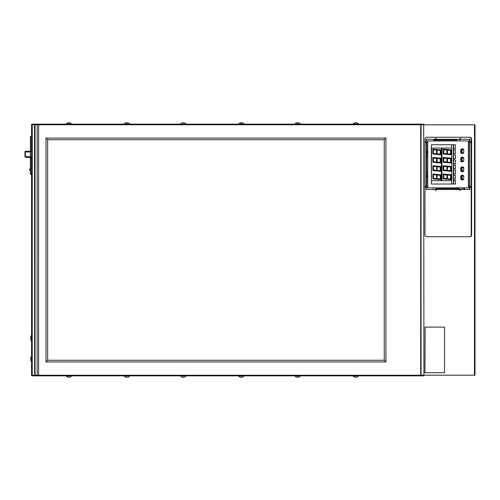 <?xml version="1.0" encoding="UTF-8"?>
<svg xmlns="http://www.w3.org/2000/svg" width="500" height="500" viewBox="0 0 500 500"><rect width="100%" height="100%" fill="white"/><g stroke="black" fill="none" stroke-linecap="round" stroke-linejoin="round"><path stroke-width="0.75" d="M457.269 140.094L435.812 140.094A0.831 0.413 -90 0 0 436.231 139.269L436.231 138.438L435.513 138.438L435.513 139.269L426.319 139.269L435.1 139.269M425.906 141.588L426.319 141.588L426.319 139.269M426.625 186.356L425.606 186.356L425.906 187.181M425.906 142.413L426.625 142.419M425.606 187.181L426.319 187.181L426.319 189.506L435.1 189.506M426.319 189.506L435.812 189.506L435.812 190.331L435.513 189.506L436.231 189.506A0.831 0.413 -90 0 0 435.812 188.675L459.506 188.675A0.831 0.413 90 0 1 459.925 189.506L459.925 190.331L460.644 190.331L460.644 189.506L460.225 189.506L469.831 189.506L469.831 187.181L470.55 187.181L470.55 186.356L468.7 186.356L468.7 142.419L469.831 142.413L469.831 186.356M460.225 139.269L460.225 138.438L460.644 138.438L460.644 139.269L460.225 139.269L469.831 139.269L469.831 141.588L470.55 141.588L470.55 142.413L469.831 142.413M433.575 140.094L435.812 140.094L433.575 140.094M459.925 138.438L459.925 139.269A0.831 0.413 90 0 1 459.506 140.094M435.513 190.331L436.231 190.331L436.231 189.506L459.925 189.506M425.606 142.413L425.606 141.588M459.925 190.331L460.225 189.506M456.856 187.85L456.856 188.675M433.575 189.506A0.831 0.413 -90 0 1 433.162 188.675L433.162 187.85M469.831 187.181L469.419 187.181L469.419 189.506M470.131 187.181L470.131 186.356M470.131 141.588L470.131 142.413M469.419 139.269L469.419 141.588L469.831 141.588M459.925 139.269L435.812 139.269L435.513 138.438M468.394 186.356L469.419 186.356L468.394 186.356M423.938 375.181L475 375.181L474.5 375.181L475 375.181L475 374.188L474.5 374.188M421.044 124.819L420.712 124.819L420.712 375.181L421.044 375.181M426.756 236.737L469.419 236.737A2.075 1.794 90 0 0 471.219 234.662L471.631 234.662A2.075 1.794 -90 0 1 469.837 236.737L426.756 236.737A2.075 1.794 -90 0 1 424.963 234.662L424.963 139.325A2.075 1.794 -90 0 1 426.756 137.25L469.837 137.25A2.075 1.794 -90 0 1 471.631 139.325L471.219 139.325A2.075 1.794 90 0 0 469.419 137.25M471.219 234.662L471.219 139.325M471.631 234.662L471.631 139.325M423.938 124.819L474.5 124.819L474.5 375.181M474.5 124.819L475 124.819L474.5 124.819L475 124.819L475 374.188M475 124.819L475 375.181M474.5 125.812L475 125.812M453.8 140.094L454.631 140.925M463.844 160.487L462.638 161.812L461.938 161.812A1.325 1.15 -90 0 1 460.788 160.487L460.788 158.5A1.325 1.15 -90 0 1 461.938 157.175L462.638 157.175A1.325 1.15 -90 0 1 463.787 158.5L463.787 160.487A1.325 1.15 -90 0 1 461.494 160.487L461.494 158.5L462.056 158.5C462.587 157.419 463.113 157.419 463.638 158.5M463.844 152.2L462.638 153.525L461.938 153.525A1.325 1.15 -90 0 1 460.788 152.2L460.788 150.206A1.325 1.15 -90 0 1 461.938 148.881L462.638 148.881A1.325 1.15 -90 0 1 463.787 150.206L463.787 152.2A1.325 1.15 -90 0 1 461.494 152.2L461.494 150.206L462.056 150.206C462.587 149.125 463.113 149.125 463.638 150.206M460.788 170.269L461.494 170.269A1.325 1.15 -90 0 0 462.638 171.6L463.787 170.269A1.325 1.15 -90 0 1 462.638 171.6L461.938 171.6A1.325 1.15 -90 0 1 460.788 170.269L460.788 168.281A1.325 1.15 -90 0 1 461.938 166.956L462.638 166.956A1.325 1.15 -90 0 1 463.787 168.281L463.638 170.269C463.113 171.356 462.587 171.356 462.056 170.269L462.056 168.281C462.587 167.2 463.113 167.2 463.638 168.281M460.788 178.562L461.494 178.562A1.325 1.15 -90 0 0 462.638 179.887L463.787 178.562A1.325 1.15 -90 0 1 462.638 179.887L461.938 179.887A1.325 1.15 -90 0 1 460.788 178.562L460.788 176.575A1.325 1.15 -90 0 1 461.938 175.244L462.638 175.244A1.325 1.15 -90 0 1 463.787 176.575L463.638 178.562C463.113 179.644 462.587 179.644 462.056 178.562L462.056 176.575C462.587 175.487 463.113 175.487 463.638 176.575M426.319 140.925L427.756 140.925L427.756 187.85L468.394 187.85L468.394 140.925L426.319 140.925M426.319 187.85L427.756 187.85L426.319 187.85M453.606 184.031L453.606 180.219L455.4 180.219L455.4 184.031L453.606 184.031L453.606 180.219M453.606 148.55L453.606 144.738L455.4 144.738L455.4 148.55L453.606 148.55L453.606 144.738M453.606 153.619L453.606 149.806L455.4 149.806L455.4 153.619L453.606 153.619L453.606 149.806M453.606 158.688L453.606 154.875L455.4 154.875L455.4 158.688L453.606 158.688L453.606 154.875M453.606 163.756L453.606 159.944L455.4 159.944L455.4 163.756L453.606 163.756L453.606 159.944M453.606 168.825L453.606 165.012L455.4 165.012L455.4 168.825L453.606 168.825L453.606 165.012M453.606 173.894L453.606 170.081L455.4 170.081L455.4 173.894L453.606 173.894L453.606 170.081M453.606 178.962L453.606 175.15L455.4 175.15L455.4 178.962L453.606 178.962L453.606 175.15M431.35 144.738L453.319 144.738L453.319 184.031L431.35 184.031L431.35 144.738L451.538 144.738L451.538 148.056M431.35 184.031L451.538 184.031L451.538 180.719M451.737 180.719L441.4 180.719L441.975 180.719L441.975 148.056L451.737 148.056L451.737 180.719M441.975 148.056L441.4 148.056L441.975 148.056M431.637 148.056L441.4 148.056L441.4 180.719L431.35 180.719L431.637 148.056M427.756 155.306L426.737 155.306M427.756 142.537L426.737 142.537L427.756 142.537M426.737 153.012A1.119 0.969 90 0 0 427.756 153.45M427.756 151.275A1.119 0.969 90 0 0 426.737 151.713M431.637 152A1.119 0.969 90 0 0 431.637 152.725M427.756 187.763L426.319 187.763L427.756 187.763M426.737 186.231L427.756 186.231L426.737 186.231M426.319 141.006L427.756 141.006M431.637 176.769A1.119 0.969 -90 0 1 431.637 176.044M427.756 173.463L426.737 173.463M427.756 177.494A1.119 0.969 -90 0 1 426.737 177.056M426.737 175.763A1.119 0.969 -90 0 1 427.756 175.319M427.256 175.331L427.256 177.481M441.419 156.594L441.4 172.181M427.756 156.594L426.737 156.594M427.756 172.181L426.737 172.181M427.256 151.287L427.256 153.438M446.906 178.6L446.906 174.95L443.756 174.662L443.756 178.319L446.906 178.6M451.119 179.638L451.119 174.762L443.225 174.006L443.225 178.881L451.119 179.638M450.588 178.981L450.588 175.325L447.438 175.044L447.438 178.694L450.588 178.981M446.906 170.312L446.906 166.656L443.756 166.375L443.756 170.025L446.906 170.312M451.119 171.35L451.119 166.475L443.225 165.712L443.225 170.588L451.119 171.35M450.588 170.688L450.588 167.037L447.438 166.75L447.438 170.406L450.588 170.688M446.906 162.019L446.906 158.369L443.756 158.081L443.756 161.737L446.906 162.019M451.119 163.056L451.119 158.181L443.225 157.425L443.225 162.3L451.119 163.056M450.588 162.4L450.588 158.75L447.438 158.463L447.438 162.113L450.588 162.4M446.906 153.731L446.906 150.075L443.756 149.794L443.756 153.444L446.906 153.731M451.119 154.769L451.119 149.894L443.225 149.131L443.225 154.006L451.119 154.769M450.588 154.106L450.588 150.456L447.438 150.175L447.438 153.825L450.588 154.106M436.569 153.731L436.569 150.075L433.413 149.794L433.413 153.444L436.569 153.731M440.775 154.769L440.775 149.894L432.887 149.131L432.887 154.006L440.775 154.769M440.25 154.106L440.25 150.456L437.094 150.175L437.094 153.825L440.25 154.106M436.569 162.019L436.569 158.369L433.413 158.081L433.413 161.737L436.569 162.019M440.775 163.056L440.775 158.181L432.887 157.425L432.887 162.3L440.775 163.056M440.25 162.4L440.25 158.75L437.094 158.463L437.094 162.113L440.25 162.4M436.569 170.312L436.569 166.656L433.413 166.375L433.413 170.025L436.569 170.312M440.775 171.35L440.775 166.475L432.887 165.712L432.887 170.588L440.775 171.35M440.25 170.688L440.25 167.037L437.094 166.75L437.094 170.406L440.25 170.688M436.569 178.6L436.569 174.95L433.413 174.662L433.413 178.319L436.569 178.6M440.775 179.638L440.775 174.762L432.887 174.006L432.887 178.881L440.775 179.638M440.25 178.981L440.25 175.325L437.094 175.044L437.094 178.694L440.25 178.981M424.963 372.7L444.513 372.7L444.513 327.1L425.131 327.1L424.963 372.7M385.913 361.919L46.006 361.919L46.006 138.081L385.913 138.081L385.913 361.919L384.256 360.262L384.256 139.738L47.663 139.738L47.663 360.262L46.006 361.919M385.913 138.081L384.256 139.738M46.006 138.081L47.663 139.738M47.663 360.262L384.256 360.262M423.938 124.744L421.044 124.744L420.75 124.15L421.044 124.744L34.575 124.744L34.575 124.15L423.688 124.15L423.938 375.256L423.688 375.838L420.75 375.85L421.044 375.256L423.938 375.256M420.75 375.85L34.625 375.85A0.587 0.419 -90 0 0 35.044 375.256L32.237 375.256L32.237 124.744L31.569 124.744L31.569 375.256A0.587 0.587 0 0 0 32.163 375.85A0.587 0.587 0 0 1 31.569 375.256L32.237 375.256L32.163 375.85L34.625 375.85L34.575 124.744L32.237 124.744L32.237 124.15L34.625 124.15A0.587 0.419 -90 0 1 35.044 124.744L35.044 375.256L421.044 375.256L421.044 124.744M420.75 124.15L423.688 124.15M423.688 375.838L420.712 375.85L421.044 375.256M420.712 124.744L420.712 375.256M31.569 124.744A0.587 0.587 0 0 1 32.163 124.15L32.163 124.15A0.587 0.587 0 0 0 31.569 124.744M463.719 187.85L463.719 189.506M462.131 187.85L462.131 189.506M464.45 187.85L464.45 189.506M462.013 187.85L462.013 189.506M464.569 187.85L464.569 189.506M468.394 168.019L468.625 168.575M30.562 159.331L30.562 173.269M31.569 158.156L30.562 158.169L30.369 174.231L31.569 174.444L30.562 174.431L30.562 173.506M30.562 174.231L31.569 174.25L30.562 174.231M31.569 158.35L30.369 158.369L30.369 159.331L30.369 158.7A0.325 0.325 0 0 0 30.562 159M30.369 174.231L30.369 158.369M30.562 138.506L30.562 150.338M31.569 136.35L30.369 136.562L30.562 141.269M30.369 151.263L30.562 149.688M30.369 156.706L30.562 155.756M30.369 150.338L30.369 155.7M31.569 136.544L30.562 136.562L30.369 157.256M31.569 157.869L30.562 157.85L31.569 157.869M31.569 157.669L30.562 157.85M30.369 136.562L30.369 157.65M30.562 147.413L30.369 149.238M30.175 168.575L29.938 168.969L30.175 168.575M30.369 168.212L29.681 169.344M30.369 168.888L29.619 170.044A0.325 0.325 0 0 1 29.519 169.569L30.369 170.144M29.619 170.044L30.369 170.481L29.619 170.044A0.325 0.325 0 0 1 29.519 169.569L29.769 169.794M30.562 157L30.225 157.463L30.225 155.887M25.981 157.238L30.225 157.463L25.981 157.238M30.562 156.7L30.225 156.706M25 152.863L25 151.7A0.394 0.394 0 0 1 25.387 151.306L25.369 151.962L25 151.962L25 156.556L25.362 157.012M25.387 151.306L30.812 151.263M25 156.812A0.394 0.394 0 0 0 25.369 157.206A0.394 0.394 0 0 1 25 156.812M30.562 151.912L25.369 151.962L25.369 156.556L30.225 156.806L30.225 157.463M31.606 341.194L31.406 341.087A3.663 3.663 0 0 1 30.95 340.225L30.956 340.219A3.663 3.644 -90 0 1 30.744 339.263L30.956 339.237A3.462 2.675 90 0 1 30.956 338.669L30.744 338.65A3.663 3.644 -90 0 1 30.956 337.694L30.956 337.694M31.406 341.087L31.406 336.819A3.663 3.663 0 0 0 30.95 337.681M30.956 339.237A3.462 2.675 90 0 1 30.956 338.669L30.744 338.65M31.406 360.656L31.406 356.388L31.406 360.656A3.663 3.663 0 0 1 30.95 359.794L30.956 359.787A3.663 3.644 -90 0 1 30.744 358.825L30.956 358.806A3.462 2.675 90 0 1 30.956 358.237L30.744 358.219A3.663 3.644 -90 0 1 30.956 357.256L30.956 357.256M31.406 356.388A3.663 3.663 0 0 0 30.95 357.25M30.956 358.237A3.462 2.675 90 0 0 30.956 358.806M30.831 338.119A3.262 3.244 -90 0 1 30.781 337.738L30.888 337.725A3.062 2.487 90 0 1 30.888 337.269L30.781 337.256A3.262 3.244 -90 0 1 30.888 336.637L30.888 336.637A3.262 3.262 0 0 1 31.25 335.781L31.25 337.056M30.888 337.269A3.062 2.487 90 0 0 30.888 337.725L30.781 337.738M31.569 361.644L31.25 361.531A3.262 3.262 0 0 1 30.875 360.675L30.875 360.675A3.262 3.244 -90 0 1 30.781 360.056L30.888 360.044A3.062 2.487 90 0 1 30.888 359.588L30.781 359.575A3.262 3.244 -90 0 1 30.812 359.288M31.25 361.531L31.25 360.419M30.888 360.044A3.062 2.487 90 0 1 30.888 359.588L30.781 359.575M71.537 376.044A3.5 3.5 0 0 1 70.175 377.025L70.169 377.019A3.5 3.487 180 0 1 69.169 377.25L69.144 377.019A3.356 2.631 -0 0 1 68.612 377.019L68.587 377.25A3.5 3.487 180 0 1 67.588 377.019L67.588 377.019A3.5 3.5 0 0 1 66.219 376.044L71.537 375.85M69.169 377.25L69.144 377.019A3.356 2.631 -0 0 1 68.612 377.019L68.587 377.25M129.575 376.044A3.5 3.5 0 0 1 128.206 377.025L128.2 377.019A3.5 3.487 180 0 1 127.2 377.25L127.181 377.019A3.356 2.631 -0 0 1 126.644 377.019L126.625 377.25A3.5 3.487 180 0 1 125.619 377.019L125.619 377.019A3.5 3.5 0 0 1 124.25 376.044L129.575 375.85M127.2 377.25L127.181 377.019A3.356 2.631 -0 0 1 126.644 377.019L126.625 377.25M183.65 375.85L182.919 375.85M183.1 376.044L183.456 375.85M185.944 376.044A3.5 3.5 0 0 1 184.581 377.025L184.575 377.019A3.5 3.487 180 0 1 183.575 377.25L183.556 377.019A3.356 2.631 -0 0 1 183.019 377.019L183 377.25A3.5 3.487 180 0 1 181.994 377.019L181.994 377.019A3.5 3.5 0 0 1 180.625 376.044M183.575 377.25L183.556 377.019A3.356 2.631 -0 0 1 183.019 377.019L183 377.25M243.981 376.044A3.5 3.5 0 0 1 242.613 377.025L242.606 377.019A3.5 3.487 180 0 1 241.606 377.25L241.588 377.019A3.356 2.631 -0 0 1 241.05 377.019L241.031 377.25A3.5 3.487 180 0 1 240.031 377.019L240.031 377.019A3.5 3.5 0 0 1 238.656 376.044L243.981 375.85M241.606 377.25L241.588 377.019A3.356 2.631 -0 0 1 241.05 377.019L241.031 377.25M300.35 376.044A3.5 3.5 0 0 1 298.988 377.025L298.981 377.019A3.5 3.487 180 0 1 297.981 377.25L297.962 377.019A3.356 2.631 -0 0 1 297.425 377.019L297.406 377.25A3.5 3.487 180 0 1 296.4 377.019L296.4 377.019A3.5 3.5 0 0 1 295.031 376.044L300.35 375.85M297.981 377.25L297.962 377.019A3.356 2.631 -0 0 1 297.425 377.019L297.406 377.25M358.387 376.044A3.5 3.5 0 0 1 357.019 377.025L357.013 377.019A3.5 3.487 180 0 1 356.012 377.25L355.994 377.019A3.356 2.631 -0 0 1 355.456 377.019L355.438 377.25A3.5 3.487 180 0 1 354.438 377.019L354.438 377.019A3.5 3.5 0 0 1 353.062 376.044L358.387 375.85M355.456 377.019A3.356 2.631 -0 0 0 355.994 377.019M295.031 124.15L295.031 123.956A3.5 3.5 0 0 1 296.394 122.975L296.4 122.981A3.5 3.487 -0 0 1 297.406 122.75L297.425 122.981A3.356 2.631 180 0 1 297.962 122.981L297.981 122.75A3.5 3.487 -0 0 1 298.981 122.981L298.981 122.981M295.031 123.956L300.35 123.956A3.5 3.5 0 0 0 298.988 122.975M297.406 122.75L297.425 122.981A3.356 2.631 180 0 1 297.962 122.981L297.981 122.75M353.062 124.15L353.062 123.956A3.5 3.5 0 0 1 354.431 122.975L354.438 122.981A3.5 3.487 -0 0 1 355.438 122.75L355.456 122.981A3.356 2.631 180 0 1 355.994 122.981L356.012 122.75A3.5 3.487 -0 0 1 357.013 122.981L357.013 122.981M353.062 123.956L358.387 123.956A3.5 3.5 0 0 0 357.019 122.975M355.994 122.981A3.356 2.631 180 0 0 355.456 122.981M238.656 124.15L238.656 123.956A3.5 3.5 0 0 1 240.019 122.975L240.031 122.981A3.5 3.487 -0 0 1 241.031 122.75L241.05 122.981A3.356 2.631 180 0 1 241.588 122.981L241.606 122.75A3.5 3.487 -0 0 1 242.606 122.981L242.606 122.981M238.656 123.956L243.981 123.956A3.5 3.5 0 0 0 242.613 122.975M241.031 122.75L241.05 122.981A3.356 2.631 180 0 1 241.588 122.981L241.606 122.75M124.25 124.15L124.25 123.956A3.5 3.5 0 0 1 125.612 122.975L125.619 122.981A3.5 3.487 -0 0 1 126.625 122.75L126.644 122.981A3.356 2.631 180 0 1 127.181 122.981L127.2 122.75A3.5 3.487 -0 0 1 128.2 122.981L128.2 122.981M124.25 123.956L129.575 123.956A3.5 3.5 0 0 0 128.206 122.975M126.625 122.75L126.644 122.981A3.356 2.631 180 0 1 127.181 122.981L127.2 122.75M182.919 124.15L183.65 124.15M183.456 124.15L183.1 123.956M180.625 123.956A3.5 3.5 0 0 1 181.988 122.975L181.994 122.981A3.5 3.487 -0 0 1 183 122.75L183.019 122.981A3.356 2.631 180 0 1 183.556 122.981L183.575 122.75A3.5 3.487 -0 0 1 184.575 122.981L184.575 122.981M185.944 123.956A3.5 3.5 0 0 0 184.581 122.975M183 122.75L183.019 122.981A3.356 2.631 180 0 1 183.556 122.981L183.575 122.75M66.219 124.15L66.219 123.956A3.5 3.5 0 0 1 67.581 122.975L67.588 122.981A3.5 3.487 -0 0 1 68.587 122.75L68.612 122.981A3.356 2.631 180 0 1 69.144 122.981L69.169 122.75A3.5 3.487 -0 0 1 70.169 122.981L70.169 122.981M66.219 123.956L71.537 123.956A3.5 3.5 0 0 0 70.175 122.975M68.587 122.75L68.612 122.981A3.356 2.631 180 0 1 69.144 122.981L69.169 122.75M426.319 186.356L426.319 142.419M460.788 160.487L462.056 160.487L462.056 158.5M460.788 158.5L461.494 158.5A1.325 1.15 -90 0 1 462.638 157.175L463.844 158.5M463.638 160.487C463.113 161.569 462.587 161.569 462.056 160.487M460.788 152.2L462.056 152.2L462.056 150.206M460.788 150.206L461.494 150.206A1.325 1.15 -90 0 1 462.638 148.881L463.844 150.206M463.638 152.2C463.113 153.281 462.587 153.281 462.056 152.2M462.056 168.281L460.788 168.281M462.056 170.269L461.494 170.269L461.494 168.281A1.325 1.15 -90 0 1 462.638 166.956L463.844 168.281M462.056 176.575L460.788 176.575M462.056 178.562L461.494 178.562L461.494 176.575A1.325 1.15 -90 0 1 462.638 175.244L463.844 176.575M36.725 375.85A0.587 0.419 -90 0 0 37.144 375.256L37.144 124.744A0.587 0.419 -90 0 0 36.725 124.15M38.606 375.85L38.606 124.15M31.45 336.775L31.25 335.781M31.45 358.694L31.45 358.044M31.45 361.644L31.45 360.138M426.737 142.419L426.737 186.356"/></g></svg>
